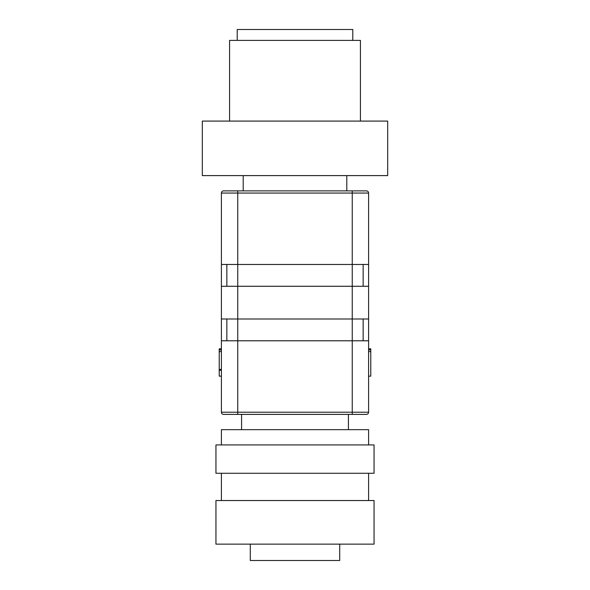 <?xml version="1.0" encoding="UTF-8"?>
<svg xmlns="http://www.w3.org/2000/svg" width="590" height="590" viewBox="0 0 590 590"><rect width="100%" height="100%" fill="white"/><g stroke="black" fill="none" stroke-linecap="round" stroke-linejoin="round"><path stroke-width="0.89" d="M243.205 175.606L243.205 190.872M346.795 175.606L346.795 190.872M348.425 429.66L348.425 414.394M241.576 429.66L241.576 414.394M387.682 121.09L202.318 121.09L202.318 175.606L387.682 175.606L387.682 121.09M368.595 444.926L368.595 429.66L221.405 429.66L221.405 444.926M360.424 121.09L360.424 40.4L229.576 40.4L229.576 121.09M215.947 473.269L374.053 473.269L374.053 444.926L215.947 444.926L215.947 473.269M352.791 40.4L352.791 29.5L237.209 29.5L237.209 40.4M368.595 500.534L368.595 473.269M221.405 500.534L221.405 473.269M215.947 544.142L374.053 544.142L374.053 500.534L215.947 500.534L215.947 544.142M250.293 544.142L250.293 560.5L339.707 560.5L339.707 544.142M368.595 264.468L368.595 193.055A2.183 2.183 0 0 0 366.42 190.872L223.581 190.872A2.183 2.183 0 0 0 221.405 193.055L221.405 264.468L368.595 264.468L368.595 286.275L221.405 286.275L221.405 318.991L368.595 318.991L368.595 286.275M368.595 340.791L352.245 340.791L352.245 412.211L368.595 412.211L368.595 318.991M237.755 340.791L221.405 340.791L221.405 412.211L237.755 412.211L237.755 193.055L352.245 193.055L352.245 340.791L237.755 340.791M370.778 375.874L370.778 372.733M370.778 369.436L370.778 356.994M368.595 348.845L370.778 348.845L370.778 349.531L368.595 349.531M368.595 351.588L370.778 351.588L370.778 376.155L368.595 376.155M370.778 351.588L370.778 349.87L368.595 349.87M221.405 318.991L221.405 340.791M221.405 264.468L221.405 286.275M221.405 351.588L221.405 349.914L219.222 349.914L219.222 351.588L221.405 351.588M226.855 264.468L226.855 286.275M363.145 286.275L363.145 264.468M226.855 340.791L226.855 318.991M363.145 318.991L363.145 340.791M352.245 414.394L237.755 414.394L237.755 412.211L352.245 412.211L352.245 414.394L366.42 414.394A2.183 2.183 0 0 0 368.595 412.211A2.183 2.183 0 0 1 366.42 414.394M237.755 414.394L223.581 414.394A2.183 2.183 0 0 1 221.405 412.211A2.183 2.183 0 0 0 223.581 414.394M221.405 349.531L219.222 349.531L219.222 348.845L221.405 348.845M219.222 349.531L219.222 349.914M219.222 351.588L219.222 369.436L221.405 369.436M219.222 369.436L219.222 370.247L221.405 370.247M219.222 370.247L219.222 376.155L221.405 376.155M219.222 355.962L219.222 368.418M352.245 190.872L352.245 193.055L368.595 193.055A2.183 2.183 0 0 0 366.42 190.872M237.755 190.872L237.755 193.055L221.405 193.055A2.183 2.183 0 0 1 223.581 190.872"/></g></svg>
